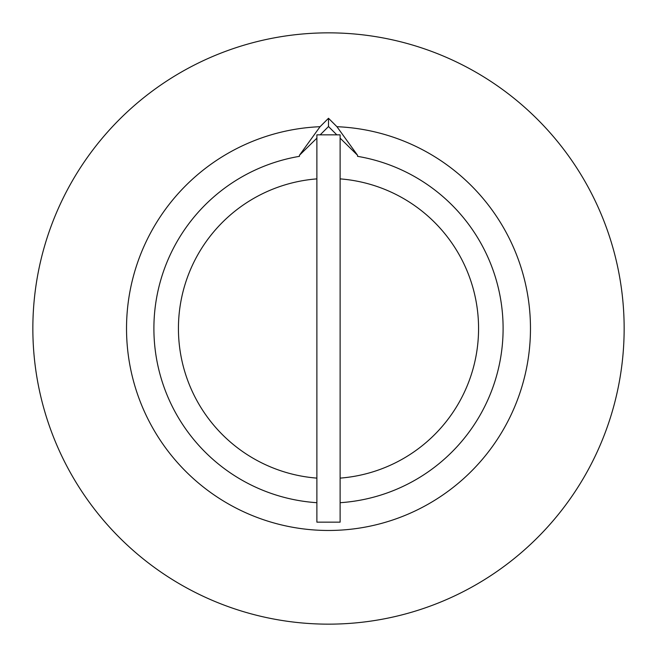 <?xml version="1.0" encoding="UTF-8"?>
<svg xmlns="http://www.w3.org/2000/svg" width="657" height="657" viewBox="0 0 657 657"><rect width="100%" height="100%" fill="white"/><g stroke="black" fill="none" stroke-linecap="round" stroke-linejoin="round"><path stroke-width="0.99" d="M340.121 522.143L340.121 134.857L316.879 134.857L316.879 522.143L340.121 522.143M340.121 478.115A150.067 150.067 0 0 0 478.567 328.5A150.067 150.067 0 0 0 340.121 178.885M328.5 624.15A295.65 295.65 0 0 0 624.15 328.5A295.65 295.65 0 0 0 328.5 32.85A295.65 295.65 0 0 0 32.85 328.5A295.65 295.65 0 0 0 328.5 624.15M320.173 134.857L328.5 126.53L328.5 118.268L336.934 126.702L357.548 155.266L340.121 138.151M328.5 126.53L336.827 134.857M328.5 118.268L320.066 126.702L299.452 155.266L316.879 138.151M299.452 155.586L299.452 156.341A174.59 174.59 0 0 0 316.879 502.704M340.121 502.704A174.59 174.59 0 0 0 357.548 156.341L357.548 155.586M316.879 178.885A150.067 150.067 0 0 0 178.433 328.5A150.067 150.067 0 0 0 316.879 478.115M320.066 126.702A201.97 201.97 0 0 0 155.011 431.912A201.97 201.97 0 0 0 501.989 431.912A201.97 201.97 0 0 0 336.934 126.702"/></g></svg>
